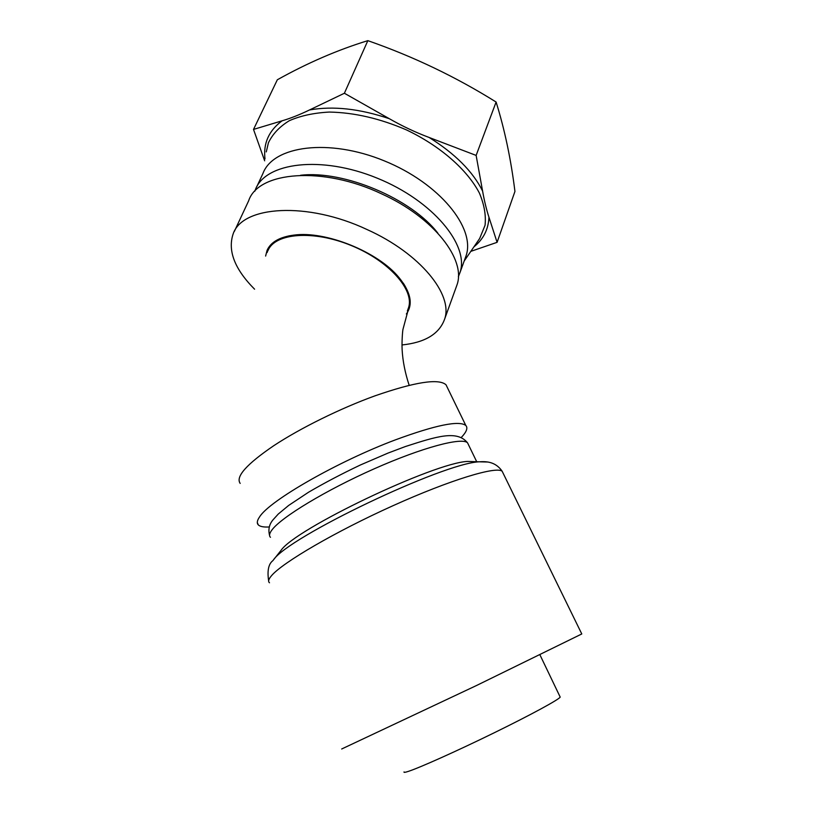 <?xml version="1.0" encoding="UTF-8"?>
<svg xmlns="http://www.w3.org/2000/svg" width="813" height="813" viewBox="0 0 813 813"><rect width="100%" height="100%" fill="white"/><g stroke="black" fill="none" stroke-linecap="round" stroke-linejoin="round"><path stroke-width="1.22" d="M447.231 387.293L446.012 384.783C438.705 378.258 415.006 381.958 374.895 395.87C340.505 408.329 300.617 427.994 273.808 445.666C246.603 464.193 235.404 476.774 240.181 483.4M461.337 437.424C466.571 431.896 468.064 427.923 465.819 425.494C459.121 420.27 435.717 425.036 395.606 439.792C337.832 461.408 269.367 500.747 259.581 516.905C257.05 520.544 256.634 523.216 258.321 524.913C260.089 526.611 263.758 527.291 269.337 526.956M404.041 771.903C403.614 772.614 404.965 772.472 408.106 771.466C419.274 767.899 456.977 751.019 494.04 732.869C531.143 714.698 559.161 699.434 560.198 697.087L559.994 696.67M254.581 289.194C234.774 269.245 227.599 250.902 233.057 234.164C242.04 205.669 307.324 201.319 367.141 229.581C420.291 253.473 453.471 294.773 444.589 319.214C439.254 333.97 425.057 342.558 401.988 344.956M265.617 256.065L267.071 250.333C270.78 242.071 279.682 237 293.757 235.13C325.434 230.557 378.238 251.918 398.97 277.528C410.606 291.867 413.197 303.838 406.754 313.422L406.358 313.96M234.317 231.481L248.666 200.76C258.168 171.319 322.974 165.852 381.744 193.921C433.979 217.61 466.205 259.53 457.008 284.865L455.991 287.67M267.121 252.558L267.985 250.058C271.176 242.894 278.432 238.107 289.774 235.719M403.329 283.219C409.213 292.355 411.063 300.444 408.868 307.487L407.354 310.952M437.933 233.26C411.673 198.85 344.011 170.09 300.556 175.273M458.349 276.755L460.036 272.457C469.457 245.201 432.872 200.638 377.029 178.088C321.287 155.212 265.353 162.397 255.363 189.724L254.794 191.258M465.056 258.595L466.093 255.739C475.666 228.057 439.579 183.22 384.183 160.811C328.899 138.078 273.148 145.74 262.945 173.474L256.664 186.949M253.514 129.419L282.081 120.812C290.515 118.342 299.651 114.724 309.489 109.968C333.035 105.771 359.641 108.688 389.305 118.698C402.191 126.086 415.473 132.356 429.142 137.478C455.036 153.667 472.851 171.513 482.587 191.045C484.375 201.075 486.489 209.784 488.948 217.183L497.089 242.335L514.944 191.431C510.96 159.338 504.68 129.541 496.103 102.032C455.941 76.92 413.187 56.463 367.842 40.65C337.629 49.908 307.456 62.957 277.335 79.776L253.514 129.419L264.662 160.822M482.587 191.045L476.133 155.415L429.142 137.478M389.305 118.698L344.387 93.251L309.489 109.968M470.818 251.369L497.089 242.335M476.133 155.415L496.103 102.032M344.387 93.251L367.842 40.65M269.499 582.779C267.904 581.498 268.544 579.171 271.43 575.797C282.314 562.667 335.688 531.489 393.086 505.666C450.504 479.772 496.621 465.91 502.18 471.296L581.783 633.957L476.662 685.44L341.694 748.986M475.646 461.693L467.577 461.428C433.776 462.78 294.885 529.039 280.932 550.503L273.158 560.279M267.985 250.597C274.977 233.026 313.34 229.855 351.165 245.485C389.061 260.892 414.742 290.16 408.492 307.873L407.791 309.723M464.162 261.064L479.66 238.504L485.056 225.282C486.123 215.303 484.243 204.571 479.406 193.088C467.323 169.826 440.321 146.015 406.429 129.897C379.925 118.474 354.224 112.529 329.316 112.062C313.899 112.885 300.566 115.761 289.326 120.69C279.581 126.645 272.609 134.023 268.402 142.834L266.288 151.899M282.081 120.812C268.839 130.639 263.148 143.362 264.997 158.972M473.918 246.857C483.42 239.246 488.43 229.357 488.948 217.183M268.646 580.878C267.111 570.716 268.514 563.978 272.853 560.665L273.351 560.045C287.995 537.098 442.841 463.227 479.162 461.814L487.546 462.018M467.577 461.428L479.162 461.814C485.168 461.418 495.219 461.042 502.18 471.296L503.034 473.064M270.455 537.291C268.89 535.797 269.377 533.358 271.918 529.985C281.237 517.251 326.074 490.087 374.285 468.776C422.516 447.384 462.119 436.967 467.556 442.851L468.461 444.711M257.304 522.586L258.321 524.913M446.012 384.783L465.819 425.494M560.198 697.087L539.934 654.831M409.366 305.566L402.933 329.478C402.496 331.948 401.744 341.704 402.13 349.814C402.77 361.196 405.128 373.035 409.183 385.321M444.589 319.214L457.008 284.865M268.514 248.961L267.711 250.75M466.093 255.739L460.036 272.457M269.56 535.34C268.066 529.466 269.235 524.283 273.056 519.792L278.249 514.06L288.666 505.432L308.615 492.19C324.387 482.973 341.633 473.908 360.352 465.006L388.035 453.075L405.301 446.561C436.733 436.408 457.15 429.864 467.556 442.851L476.723 461.733"/></g></svg>
